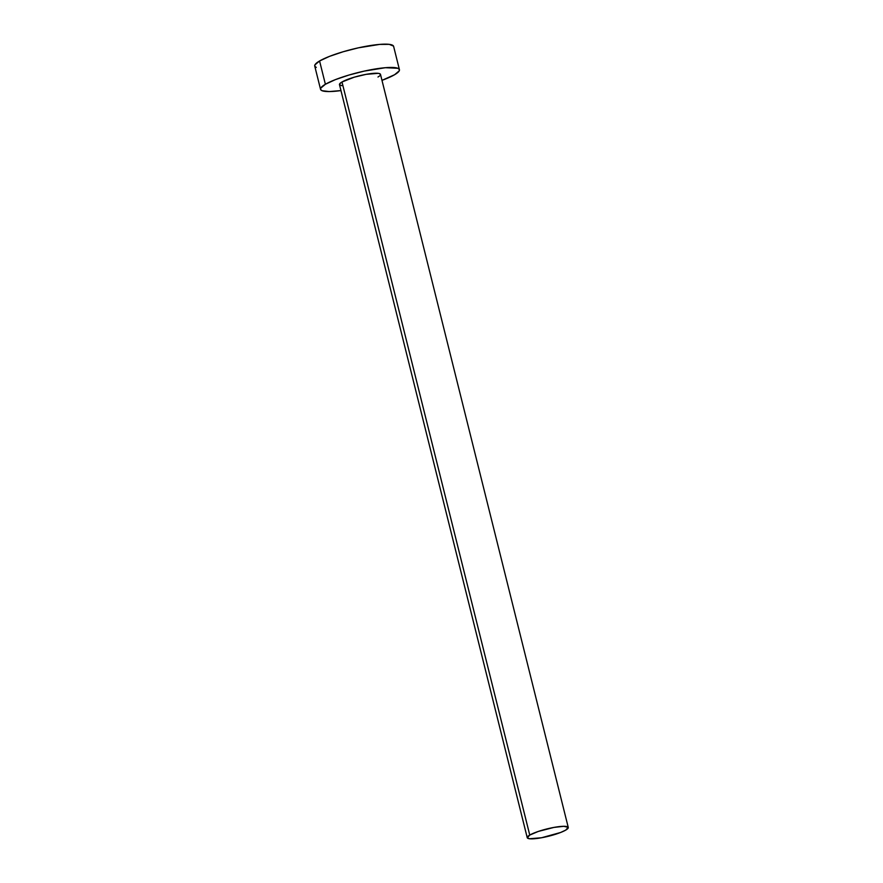<?xml version="1.0" encoding="UTF-8"?>
<svg xmlns="http://www.w3.org/2000/svg" width="883" height="883" viewBox="0 0 883 883"><rect width="100%" height="100%" fill="white"/><g stroke="black" fill="none" stroke-linecap="round" stroke-linejoin="round"><path stroke-width="1.32" d="M568.266 827.459L380.496 74.393A21.137 3.742 166 0 0 364.646 74.625A21.137 3.742 166 0 0 341.997 81.987L529.756 835.064A21.137 3.742 -14 0 1 552.416 827.702A21.137 3.742 -14 0 1 568.266 827.459A21.137 3.742 -14 0 1 565.749 830.097A21.137 3.742 -14 0 1 543.089 837.459A21.137 3.742 -14 0 1 527.239 837.691A21.137 3.742 -14 0 1 529.756 835.064L341.997 81.987L354.249 77.185L366.169 74.338L378.2 73.333L379.701 73.675L380.396 75M399.425 69.669L393.619 46.38A40.651 7.196 166 0 0 363.145 46.832A40.651 7.196 166 0 0 319.58 60.982L325.386 84.271A40.651 7.196 -14 0 1 368.951 70.121A40.651 7.196 -14 0 1 399.425 69.669A40.651 7.196 -14 0 1 394.591 74.724A40.651 7.196 -14 0 1 381.986 80.353L394.591 74.724L399.226 70.85L399.315 69.382L397.891 68.289L385.374 67.704L364.304 71.093L348.951 75.044L335.286 79.669L325.386 84.271L319.58 60.982A40.651 7.196 166 0 0 314.734 66.048L320.551 89.338A40.651 7.196 -14 0 1 325.386 84.271L320.739 88.157L320.661 89.624L322.085 90.706L329.193 91.567L340.981 90.574M340.97 90.585A40.651 7.196 -14 0 1 320.551 89.338M341.776 85.673L339.536 84.768L339.58 83.995L341.997 81.987A21.137 3.742 166 0 0 339.48 84.613L527.239 837.691M379.569 75.938L377.979 77.02M393.509 46.093L389.204 44.349L379.569 44.415L358.498 47.803L343.145 51.755L329.48 56.38L319.58 60.982L314.933 64.856L314.845 66.335L316.269 67.417M529.756 835.064L527.294 837.846L529.535 838.751L541.566 837.746L560.595 832.492L565.749 830.097L568.199 827.316L563.762 826.311L553.928 827.415L538.277 831.444L529.756 835.064"/></g></svg>
